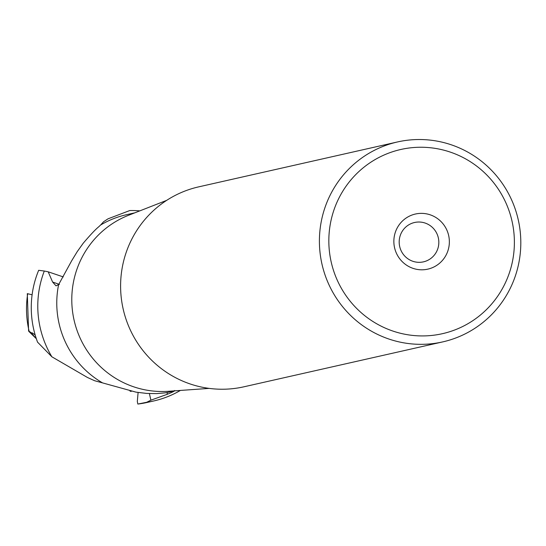 <?xml version="1.0" encoding="UTF-8"?>
<svg xmlns="http://www.w3.org/2000/svg" width="546" height="546" viewBox="0 0 546 546"><rect width="100%" height="100%" fill="white"/><g stroke="black" fill="none" stroke-linecap="round" stroke-linejoin="round"><path stroke-width="0.82" d="M134.842 212.817L126.31 214.749A91.243 89.564 77.3 0 0 100.614 225.013L98.662 226.849C95.489 229.409 90.343 234.869 83.217 243.229L77.266 251.583L71.717 260.695L58.613 284.637A91.243 89.564 77.3 0 0 102.573 382.903L94.622 380.726L87.462 377.484L51.884 356.804A96.444 94.67 -102.7 0 1 42.752 275.355A96.444 94.67 -102.7 0 1 44.301 271.028L48.205 271.819L52.6 282.029L59.453 284.432M48.205 271.819L63.281 276.918M100.614 225.013L103.576 221.758L108.04 218.816L129.791 210.544A96.444 94.67 -102.7 0 1 139.824 210.872M209.159 388.39L168.407 391.291A91.243 89.564 -102.7 0 1 76.488 270.523A91.243 89.564 -102.7 0 1 128.644 215.247L166.687 200.355M437.79 248.771A20.175 19.806 77.3 0 0 433.701 228.767A20.175 19.806 77.3 0 0 414.564 222.495A20.175 19.806 77.3 0 0 400.225 235.579A20.175 19.806 77.3 0 0 404.313 255.583A20.175 19.806 77.3 0 0 423.45 261.855A20.175 19.806 77.3 0 0 437.79 248.771M395.311 232.35A28.249 27.73 77.3 0 0 412.735 268.257A28.249 27.73 77.3 0 0 447.904 250.819A28.249 27.73 77.3 0 0 430.48 214.919A28.249 27.73 77.3 0 0 395.311 232.35M333.736 210.613A94.424 92.69 -102.7 0 1 451.317 152.457A94.424 92.69 -102.7 0 1 509.52 272.454A94.424 92.69 -102.7 0 1 509.479 272.563A94.424 92.69 77.3 0 1 391.898 330.719A94.424 92.69 77.3 0 1 333.702 210.722A94.424 92.69 77.3 0 1 333.736 210.613M515.492 275.553A102.498 100.614 -102.7 0 1 442.69 341.905A102.498 100.614 -102.7 0 1 345.454 310.053A102.498 100.614 -102.7 0 1 324.686 208.422A102.498 100.614 -102.7 0 1 324.727 208.299A102.498 100.614 -102.7 0 1 397.522 141.946A102.498 100.614 -102.7 0 1 494.758 173.799A102.498 100.614 -102.7 0 1 515.526 275.437A102.498 100.614 -102.7 0 1 515.492 275.553M397.522 141.946L198.724 186.855A102.498 100.614 77.3 0 0 125.88 253.324A102.498 100.614 77.3 0 0 146.649 354.955A102.498 100.614 77.3 0 0 243.885 386.807L442.69 341.905M102.573 382.903L135.995 392.144L146.594 393.42L156.566 393.618L165.131 392.867L170.775 391.782M167.383 392.499L167.035 394.376C172.488 392.233 175.02 390.936 174.645 390.492M180.385 390.438A96.444 94.67 -102.7 0 1 153.788 400.955A96.444 94.67 -102.7 0 1 146.731 402.265L150.873 400.177L167.035 394.376M150.873 400.184L149.406 393.584M153.788 400.955L147.27 402.422A96.444 94.67 77.3 0 1 137.906 404.04L146.731 402.265M137.831 404.054L137.312 401.433L138.104 392.478M36.343 338.738L30.665 332.309L28.604 331.019L27.3 293.646L32.105 294.779M44.301 271.028L38.67 270.304A96.444 94.67 77.3 0 0 36.234 276.822A96.444 94.67 77.3 0 0 37.551 342.144L51.884 356.804M52.6 282.029L56.006 285.838L58.613 284.637M31.62 333.319L31.955 332.726L35.149 334.923M34.439 336.732L29.259 331.668M131.388 391.27A15.738 4.075 78.9 0 1 131.149 391.345A15.738 4.075 78.9 0 1 131.101 391.359A15.738 4.075 78.9 0 1 129.914 390.95M27.71 293.707A95.359 93.605 77.3 0 0 29.054 330.972M175.048 390.82L169.758 392.014M35.845 338.254L28.815 331.374"/></g></svg>
